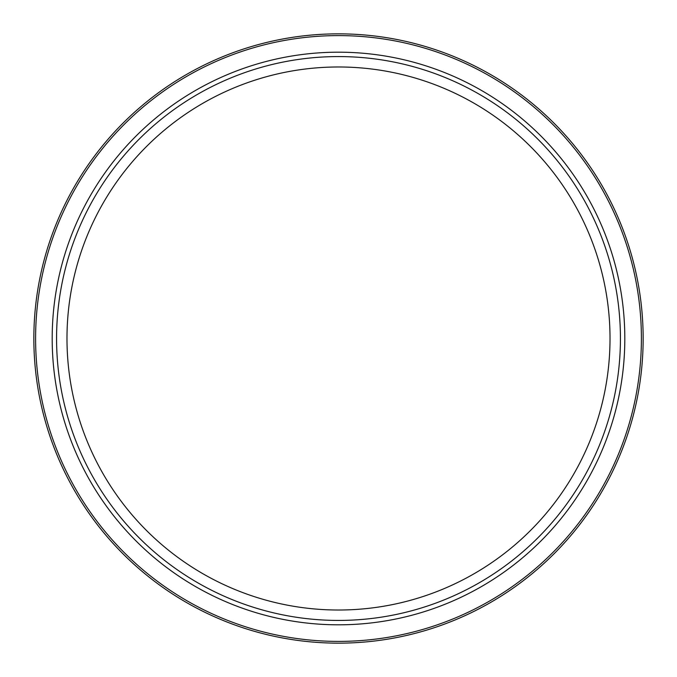 <?xml version="1.0" encoding="UTF-8"?>
<svg xmlns="http://www.w3.org/2000/svg" width="677" height="677" viewBox="0 0 677 677"><rect width="100%" height="100%" fill="white"/><g stroke="black" fill="none" stroke-linecap="round" stroke-linejoin="round"><path stroke-width="1.02" d="M643.15 338.5A304.65 304.65 0 0 1 338.5 643.15A304.65 304.65 0 0 1 33.85 338.5A304.65 304.65 0 0 1 338.5 33.85A304.65 304.65 0 0 1 643.15 338.5A304.65 304.65 0 0 1 338.5 643.15A304.65 304.65 0 0 1 33.85 338.5M620.428 338.5A281.928 281.928 0 0 1 338.5 620.428A281.928 281.928 0 0 1 56.572 338.5A281.928 281.928 0 0 1 338.5 56.572A281.928 281.928 0 0 1 620.428 338.5M66.981 338.5A271.519 271.519 0 0 1 338.5 66.981A271.519 271.519 0 0 1 610.019 338.5A271.519 271.519 0 0 1 338.5 610.019A271.519 271.519 0 0 1 66.981 338.5M641.398 338.5A302.898 302.898 0 0 1 338.5 641.398A302.898 302.898 0 0 1 35.602 338.5A302.898 302.898 0 0 1 338.5 35.602A302.898 302.898 0 0 1 641.398 338.5M624.812 338.5A286.312 286.312 0 0 1 338.5 624.812A286.312 286.312 0 0 1 52.188 338.5A286.312 286.312 0 0 1 338.5 52.188A286.312 286.312 0 0 1 624.812 338.5"/></g></svg>
